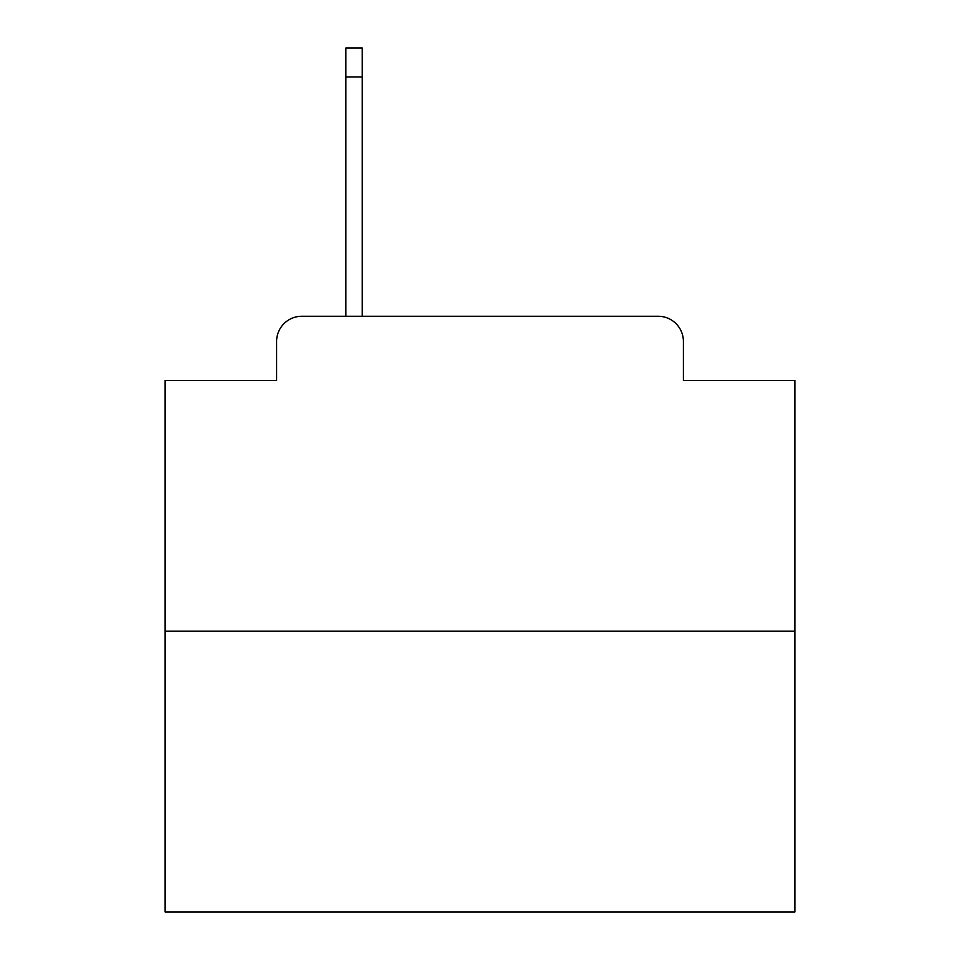 <?xml version="1.0" encoding="UTF-8"?>
<svg xmlns="http://www.w3.org/2000/svg" width="960" height="960" viewBox="0 0 960 960"><rect width="100%" height="100%" fill="white"/><g stroke="black" fill="none" stroke-linecap="round" stroke-linejoin="round"><path stroke-width="1.44" d="M276.6 341.46L276.6 380.496L276.6 341.46A25.188 25.188 0 0 1 301.788 316.272L345.864 316.272L345.864 48L362.244 48L362.244 316.272L658.212 316.272L301.788 316.272M794.868 631.14L165.132 631.14L165.132 912L794.868 912L794.868 380.496L683.4 380.496L683.4 341.46A25.188 25.188 0 0 0 658.212 316.272M165.132 631.14L165.132 380.496L276.6 380.496M683.4 380.496L683.4 341.46M345.864 76.968L362.244 76.968"/></g></svg>
